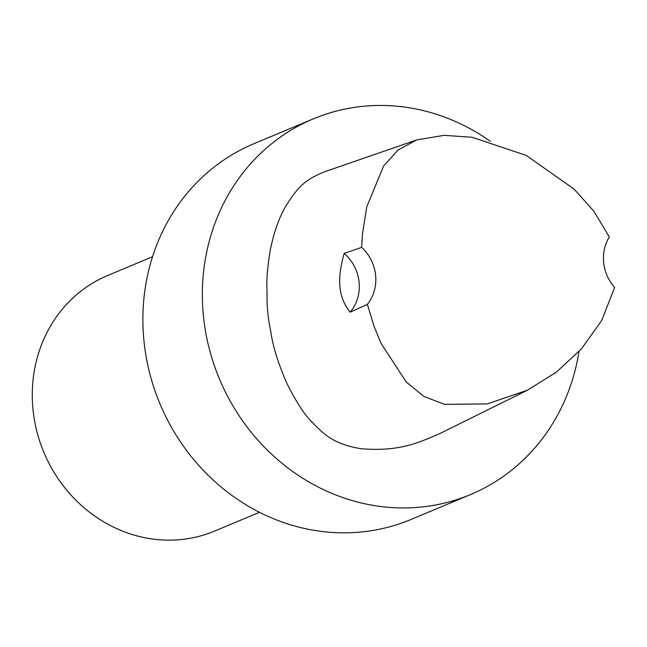 <?xml version="1.0" encoding="UTF-8"?>
<svg xmlns="http://www.w3.org/2000/svg" width="647" height="647" viewBox="0 0 647 647"><rect width="100%" height="100%" fill="white"/><g stroke="black" fill="none" stroke-linecap="round" stroke-linejoin="round"><path stroke-width="0.97" d="M325.109 171.601C305.772 179.348 298.679 185.81 286.152 205.576C278.994 217.529 273.608 232.912 269.993 251.723C265.432 281.55 267.243 284.405 267.017 297.305C266.976 307.81 268.198 319.028 270.689 330.949C272.678 345.741 278.097 363.234 286.936 383.428C295.776 401.124 303.653 413.522 310.576 420.623C322.578 432.932 332.259 444.068 361.066 448.711C399.021 451.865 418.294 442.993 440.89 433.053L527.402 390.214L556.347 372.179L581.507 348.782L601.694 320.443L614.65 287.454A40.745 37.421 -112.7 0 1 609.337 237.037L593.93 211.294L574.067 189.086L526.213 155.401L472.067 137.277L444.052 135.336L416.717 139.93L397.986 150.023L383.598 166.053L366.752 206.878L362.393 234.319L361.649 247.372A40.745 37.421 -112.7 0 1 367.359 304.381L350.116 312.178C335.17 293.334 339.206 271.772 344.147 253.389A40.745 37.421 -112.7 0 1 350.116 312.178M527.402 390.214L487.231 403.922L444.416 404.335L423.834 396.409L406.3 382.029L381.123 343.549L374.306 326.921L367.359 304.381M344.147 253.389L361.649 247.372M578.992 351.556A203.635 187.032 -112.7 0 1 470.563 494.551A203.635 187.032 -112.7 0 1 219.414 378.907A203.635 187.032 -112.7 0 1 313.326 118.854A203.635 187.032 -112.7 0 1 490.402 141.361M470.563 494.551L411.096 519.436A203.635 187.032 -112.7 0 1 159.946 403.793A203.635 187.032 -112.7 0 1 253.859 143.739L313.326 118.854M259.504 512.303L214.731 531.033A138.531 127.233 -112.7 0 1 43.883 452.366A138.531 127.233 -112.7 0 1 107.766 275.46L152.538 256.722M325.134 171.592L416.717 139.93"/></g></svg>
